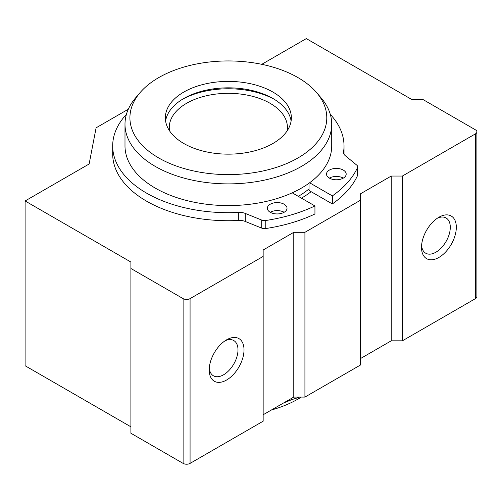 <?xml version="1.0" encoding="UTF-8"?>
<svg xmlns="http://www.w3.org/2000/svg" width="502" height="502" viewBox="0 0 502 502"><rect width="100%" height="100%" fill="white"/><g stroke="black" fill="none" stroke-linecap="round" stroke-linejoin="round"><path stroke-width="0.75" d="M330.297 114.362A115.667 66.779 0 0 1 344.021 145.906A115.667 66.779 0 0 1 343.55 151.905A9.845 5.685 0 0 0 343.512 152.413A9.845 5.685 0 0 0 345.294 155.676L356.809 165.171A4.92 2.843 0 0 1 357.7 166.796L357.7 174.834A4.92 2.843 0 0 1 357.537 175.556A128.757 74.34 0 0 1 332.349 203.937L332.349 195.905A128.757 74.34 0 0 0 357.537 167.524A4.92 2.843 0 0 0 357.7 166.796M309.025 183.217L309.025 190.478L332.349 203.937M309.621 182.784L332.349 195.905M126.41 114.362A115.667 66.779 0 0 0 112.686 145.906A115.667 66.779 0 0 0 238.739 212.421A9.845 5.685 0 0 1 245.265 213.425L261.711 220.071A4.92 2.843 0 0 0 265.784 220.491A128.757 74.34 0 0 0 314.942 205.952L292.22 192.831M314.942 205.952L314.942 213.984A128.757 74.34 0 0 1 265.784 228.529A4.92 2.843 0 0 1 261.711 228.109L245.265 221.464A9.845 5.685 0 0 0 238.739 220.453A115.667 66.779 0 0 1 112.686 153.945L112.686 145.906M344.021 154.214A115.667 66.779 0 0 0 344.021 153.945L344.021 145.906M343.305 170.078A9.845 5.685 0 0 0 332.575 168.848A9.845 5.685 0 0 0 326.501 174.1A9.845 5.685 0 0 0 336.346 179.779A9.845 5.685 0 0 0 346.185 174.1A9.845 5.685 0 0 0 343.305 170.078M284.138 204.239A9.845 5.685 0 0 0 273.408 203.009A9.845 5.685 0 0 0 267.334 208.255A9.845 5.685 0 0 0 277.179 213.94A9.845 5.685 0 0 0 287.018 208.255A9.845 5.685 0 0 0 284.138 204.239M343.305 178.116A9.845 5.685 0 0 0 329.381 178.116M284.138 212.277A9.845 5.685 0 0 0 270.214 212.277M287.144 400.916A128.757 74.34 0 0 0 299.631 397.082M283.843 402.824A103.362 59.675 0 0 0 291.668 399.642M297.962 77.59A98.442 56.833 0 0 0 140.045 92.663A98.442 56.833 0 0 0 228.354 174.608A98.442 56.833 0 0 0 316.655 92.663A98.442 56.833 0 0 0 297.962 77.59M272.9 92.054A63.001 36.376 0 0 0 204.245 84.173A63.001 36.376 0 0 0 165.353 117.775A63.001 36.376 0 0 0 228.354 154.152A63.001 36.376 0 0 0 291.355 117.775A63.001 36.376 0 0 0 272.9 92.054M271.362 410.027A98.442 56.833 0 0 0 301.275 397.082M140.045 92.663L135.634 97.834A103.362 59.675 0 0 0 124.992 124.207L124.992 145.906A103.362 59.675 0 0 0 228.354 205.582A103.362 59.675 0 0 0 331.715 145.906L331.715 124.207A103.362 59.675 0 0 0 321.073 97.834L316.655 92.663M124.992 124.207A103.362 59.675 0 0 0 228.354 183.883A103.362 59.675 0 0 0 331.715 124.207M287.106 130.903A59.067 34.098 0 0 0 287.414 127.42A59.067 34.098 0 0 0 270.12 103.312A59.067 34.098 0 0 0 205.751 95.92A59.067 34.098 0 0 0 169.287 127.42A59.067 34.098 0 0 0 169.601 130.903M274.255 99.289A66.942 38.648 0 0 0 182.452 99.289M291.11 120.995A63.001 36.376 0 0 0 272.9 98.486A63.001 36.376 0 0 0 206.843 90.021A63.001 36.376 0 0 0 165.597 120.995M298.307 196.345A98.442 56.833 0 0 0 309.025 188.928M128.299 109.235L96.102 127.822L89.136 163.991L25.1 200.963L130.903 262.05L130.903 268.482L183.111 298.621A4.92 2.843 0 0 0 190.07 298.621L263.155 256.422L263.155 249.996L293.783 232.313L304.921 232.313L360.605 200.16L360.605 193.734L391.234 176.051L402.372 176.051L475.457 133.852A4.92 2.843 0 0 0 476.9 131.844A4.92 2.843 0 0 0 475.457 129.836L423.255 99.691L412.117 99.691L306.314 38.61L261.78 64.319M360.605 358.503L391.234 340.82L402.372 340.82L475.457 298.621A4.92 2.843 0 0 0 476.9 296.613L476.9 131.844M130.903 426.819L25.1 365.738L25.1 200.963M263.155 256.422L263.155 421.197L190.07 463.39A4.92 2.843 0 0 1 183.111 463.39L130.903 433.251L130.903 268.482M226.615 380.001A24.611 14.207 -60 0 1 209.208 369.955A24.611 14.207 -60 0 1 226.615 339.816A24.611 14.207 -60 0 1 244.016 349.863A24.611 14.207 -60 0 1 226.615 380.001M263.155 414.765L293.783 397.082L293.783 232.313M293.783 397.082L304.921 397.082L304.921 232.313M304.921 397.082L360.605 364.935L360.605 200.16M391.234 340.82L391.234 176.051M402.372 340.82L402.372 176.051M438.917 257.432A24.611 14.207 -60 0 1 421.511 247.386A24.611 14.207 -60 0 1 438.917 217.24A24.611 14.207 -60 0 1 456.318 227.287A24.611 14.207 -60 0 1 438.917 257.432M301.438 198.152A103.362 59.675 0 0 0 311.133 191.689M225.034 340.808A20.35 11.747 -60 0 1 233.775 340.544A20.35 11.747 -60 0 1 236.894 356.853A20.35 11.747 -60 0 1 223.597 374.781A20.35 11.747 -60 0 1 213.425 375.791A20.35 11.747 -60 0 1 209.284 368.091M437.336 218.238A20.35 11.747 -60 0 1 446.077 217.975A20.35 11.747 -60 0 1 449.196 234.277A20.35 11.747 -60 0 1 435.899 252.211A20.35 11.747 -60 0 1 425.727 253.215A20.35 11.747 -60 0 1 421.586 245.516M343.55 151.905L343.55 152.922M357.537 167.524L357.537 175.556M265.784 220.491L265.784 228.529M261.711 220.071L261.711 228.109M245.265 213.425L245.265 221.464M238.739 212.421L238.739 220.453M475.457 298.621L475.457 133.852M183.111 463.39L183.111 298.621M190.07 463.39L190.07 298.621"/></g></svg>
